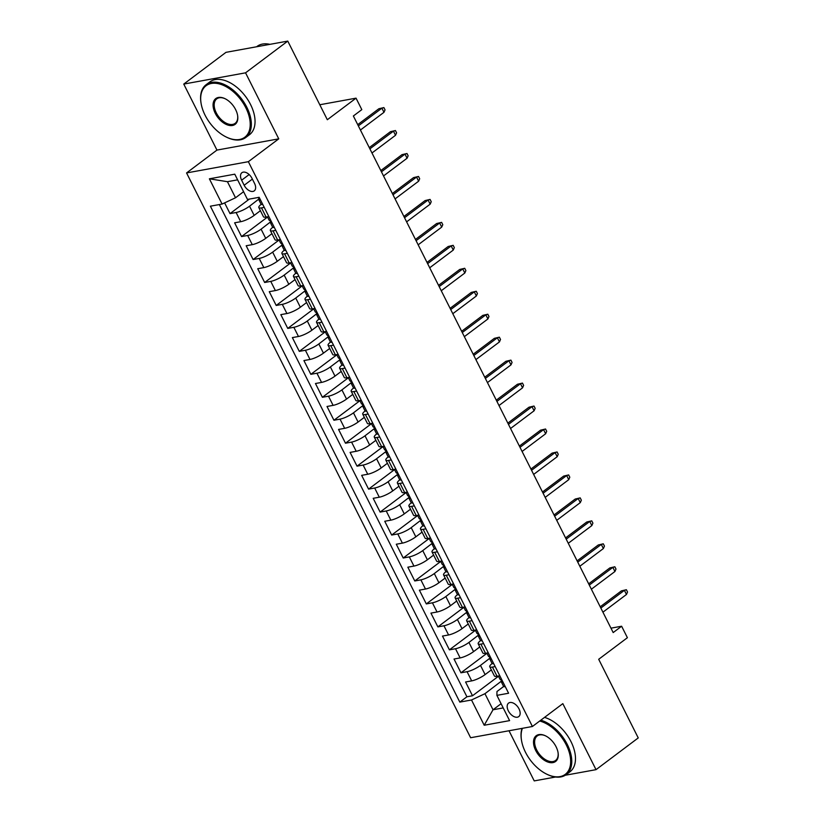 <?xml version="1.0" encoding="UTF-8"?>
<svg xmlns="http://www.w3.org/2000/svg" width="822" height="822" viewBox="0 0 822 822"><rect width="100%" height="100%" fill="white"/><g stroke="black" fill="none" stroke-linecap="round" stroke-linejoin="round"><path stroke-width="1.23" d="M519.011 708.883A8.456 5.076 -126.9 0 0 508.592 703.098A8.456 5.076 -126.9 0 0 508.325 710.835A8.456 5.076 -126.9 0 0 518.744 716.609A8.456 5.076 -126.9 0 0 519.011 708.883M509.003 730.758L534.228 780.9L555.569 777.016M186.563 172.939L470.626 737.735L532.42 726.494L248.357 161.687L186.563 172.939L216.957 150.087L278.75 138.846L245.552 72.829L183.758 84.08L216.957 150.087M183.758 84.08L225.978 52.341L287.772 41.1L327.331 119.735L356.039 98.157L319.789 104.754M565.3 775.249L596.022 769.659L638.242 737.92L598.693 659.285L627.402 637.708L621.627 626.23L610.962 628.162M245.552 72.829L287.772 41.1M224.612 202.88L230.016 213.617L249.313 199.109M260.399 210.709L254.162 215.395A10.563 2.435 153.3 0 1 240.723 221.693L234.63 222.803L241.555 236.572L267.54 217.049M271.948 233.674L265.712 238.359A10.563 2.435 -26.7 0 1 252.272 244.648L246.179 245.757L253.104 259.536L279.09 240.003M283.498 256.628L277.261 261.314A10.563 2.435 -26.7 0 1 263.821 267.612L257.728 268.722L264.653 282.491L290.639 262.968M295.036 279.593L288.81 284.278A10.563 2.435 -26.7 0 1 275.37 290.567L269.277 291.676L276.202 305.455L302.177 285.922M306.585 302.547L300.349 307.233A10.563 2.435 -26.7 0 1 286.919 313.531L280.816 314.641L287.751 328.41L313.727 308.887M318.135 325.512L311.898 330.197A10.563 2.435 -26.7 0 1 298.468 336.486L292.365 337.595L299.3 351.374L325.276 331.841M329.684 348.466L323.447 353.152A10.563 2.435 -26.7 0 1 310.007 359.45L303.914 360.56L310.839 374.329L336.825 354.806M341.233 371.431L334.996 376.116A10.563 2.435 -26.7 0 1 321.556 382.405L315.463 383.514L322.388 397.293L348.374 377.76M352.782 394.385L346.545 399.071A10.563 2.435 -26.7 0 1 333.105 405.369L327.012 406.479L333.938 420.248L359.923 400.725M364.321 417.35L358.094 422.035A10.563 2.435 -26.7 0 1 344.654 428.324L338.561 429.433L345.487 443.212L371.462 423.679M375.87 440.304L369.633 444.99A10.563 2.435 -26.7 0 1 356.203 451.288L350.1 452.398L357.036 466.166L383.011 446.644M387.419 463.269L381.182 467.954A10.563 2.435 -26.7 0 1 367.753 474.243L361.649 475.352L368.585 489.131L394.56 469.598M398.968 486.223L392.731 490.909A10.563 2.435 -26.7 0 1 379.291 497.207L373.198 498.317L380.124 512.085L406.109 492.563M410.517 509.188L404.28 513.873A10.563 2.435 -26.7 0 1 390.84 520.162L384.747 521.271L391.673 535.05L417.658 515.517M422.066 532.142L415.829 536.828A10.563 2.435 -26.7 0 1 402.39 543.126L396.296 544.236L403.222 558.004L429.207 538.482M433.605 555.107L427.378 559.792A10.563 2.435 -26.7 0 1 413.939 566.081L407.846 567.19L414.771 580.969L440.756 561.436M445.154 578.061L438.917 582.747A10.563 2.435 -26.7 0 1 425.488 589.045L419.384 590.155L426.32 603.923L452.295 584.401M456.703 601.026L450.466 605.711A10.563 2.435 -26.7 0 1 437.037 612L430.934 613.109L437.869 626.888L463.844 607.355M468.252 623.98L462.015 628.666A10.563 2.435 -26.7 0 1 448.576 634.964L442.483 636.074L449.408 649.842L475.393 630.32M479.801 646.945L473.564 651.63A10.563 2.435 -26.7 0 1 460.125 657.919L454.032 659.028L460.957 672.807L486.943 653.274M356.039 98.157L361.814 109.634L353.368 115.984L613.181 632.57L621.627 626.23M241.627 180.203L244.165 185.258A8.189 4.911 -126.9 0 0 254.265 190.858A8.189 4.911 -126.9 0 0 254.522 183.368L251.984 178.323A8.189 4.911 -126.9 0 0 241.884 172.723A8.189 4.911 -126.9 0 0 241.627 180.203L249.148 174.552M503.66 686.483L496.971 691.508L496.899 695.371L508.592 693.244L259.166 197.311L247.473 199.438L234.773 174.182L209.384 178.806L222.084 204.062L210.391 206.188L459.817 702.111L471.509 699.984L484.949 693.696L493.025 709.766L503.208 707.917M496.899 695.371L509.599 720.627L484.209 725.24L471.509 699.984M490.477 657.713L480.49 665.399A10.563 2.435 153.3 0 1 467.06 671.697L460.957 672.807M491.351 669.899L485.114 674.585L480.49 665.399M478.928 634.748L468.941 642.444A10.563 2.435 153.3 0 1 455.511 648.733L449.408 649.842M467.379 611.794L457.402 619.48A10.563 2.435 153.3 0 1 443.962 625.778L437.869 626.888M455.83 588.829L445.853 596.525A10.563 2.435 153.3 0 1 432.413 602.814L426.32 603.923M444.281 565.875L434.304 573.561A10.563 2.435 153.3 0 1 420.864 579.859L414.771 580.969M432.742 542.91L422.755 550.606A10.563 2.435 153.3 0 1 409.315 556.895L403.222 558.004M421.193 519.956L411.206 527.642A10.563 2.435 153.3 0 1 397.776 533.94L391.673 535.05M409.644 496.991L399.656 504.687A10.563 2.435 153.3 0 1 386.227 510.976L380.124 512.085M398.095 474.037L388.118 481.723A10.563 2.435 153.3 0 1 374.678 488.021L368.585 489.131M386.546 451.073L376.568 458.768A10.563 2.435 153.3 0 1 363.129 465.057L357.036 466.166M374.996 428.118L365.019 435.804A10.563 2.435 153.3 0 1 351.58 442.102L345.487 443.212M363.458 405.154L353.47 412.85A10.563 2.435 153.3 0 1 340.031 419.138L333.938 420.248M351.908 382.199L341.921 389.885A10.563 2.435 153.3 0 1 328.492 396.183L322.388 397.293M340.031 359.676L330.372 366.931A10.563 2.435 153.3 0 1 316.943 373.219L310.839 374.329M328.81 336.28L318.833 343.966A10.563 2.435 153.3 0 1 305.394 350.264L299.3 351.374M317.261 313.316L307.284 321.012A10.563 2.435 153.3 0 1 293.844 327.3L287.751 328.41M305.712 290.361L295.735 298.047A10.563 2.435 153.3 0 1 282.295 304.346L276.202 305.455M294.173 267.397L284.186 275.093A10.563 2.435 153.3 0 1 270.746 281.381L264.653 282.491M282.285 244.874L272.637 252.128A10.563 2.435 153.3 0 1 259.207 258.427L253.104 259.536M271.075 221.478L261.088 229.174A10.563 2.435 153.3 0 1 247.658 235.462L241.555 236.572M259.526 198.523L249.539 206.209A10.563 2.435 153.3 0 1 236.109 212.508L230.016 213.617M219.351 204.555L466.917 696.779L472.506 695.761L498.492 676.239M485.114 674.585A10.563 2.435 -26.7 0 1 471.674 680.883L465.581 681.993L472.506 695.761M268.845 216.576L266.112 217.07A10.563 2.435 153.3 0 1 263.43 216.741L258.817 207.555A10.563 2.435 153.3 0 1 261.17 204.339M264.232 207.391L261.499 207.884A10.563 2.435 153.3 0 1 258.817 207.555M275.781 230.345L273.038 230.848A10.563 2.435 153.3 0 1 270.356 230.52A10.563 2.435 153.3 0 1 272.709 227.293M270.356 230.52L274.98 239.695A10.563 2.435 -26.7 0 0 277.661 240.034L280.394 239.531M287.33 253.31L284.587 253.803A10.563 2.435 153.3 0 1 281.905 253.474A10.563 2.435 153.3 0 1 284.258 250.258M281.905 253.474L286.529 262.66A10.563 2.435 -26.7 0 0 289.21 262.989L291.944 262.495M298.869 276.264L296.136 276.767A10.563 2.435 153.3 0 1 293.454 276.439A10.563 2.435 153.3 0 1 295.807 273.212M293.454 276.439L298.078 285.614A10.563 2.435 -26.7 0 0 300.76 285.953L303.493 285.45M310.418 299.229L307.685 299.722A10.563 2.435 153.3 0 1 305.003 299.393A10.563 2.435 153.3 0 1 307.356 296.177M305.003 299.393L309.617 308.579A10.563 2.435 -26.7 0 0 312.298 308.908L315.042 308.414M321.967 322.183L319.234 322.686A10.563 2.435 153.3 0 1 316.552 322.358A10.563 2.435 153.3 0 1 318.905 319.131M316.552 322.358L321.166 331.533A10.563 2.435 -26.7 0 0 323.847 331.872L326.591 331.369M333.516 345.148L330.783 345.641A10.563 2.435 153.3 0 1 328.101 345.312A10.563 2.435 153.3 0 1 330.454 342.096M328.101 345.312L332.715 354.498A10.563 2.435 -26.7 0 0 335.397 354.827L338.13 354.333M345.065 368.102L342.322 368.605A10.563 2.435 153.3 0 1 339.64 368.277A10.563 2.435 153.3 0 1 342.003 365.05M339.64 368.277L344.264 377.452A10.563 2.435 -26.7 0 0 346.946 377.791L349.679 377.288M356.614 391.067L353.871 391.56A10.563 2.435 153.3 0 1 351.189 391.231A10.563 2.435 153.3 0 1 353.542 388.015M351.189 391.231L355.813 400.417A10.563 2.435 -26.7 0 0 358.495 400.746L361.228 400.252M368.153 414.021L365.42 414.524A10.563 2.435 153.3 0 1 362.738 414.196A10.563 2.435 153.3 0 1 365.091 410.969M362.738 414.196L367.362 423.371A10.563 2.435 -26.7 0 0 370.044 423.71L372.777 423.207M379.702 436.985L376.969 437.479A10.563 2.435 153.3 0 1 374.287 437.15A10.563 2.435 153.3 0 1 376.64 433.934M374.287 437.15L378.901 446.336A10.563 2.435 -26.7 0 0 381.583 446.665L384.326 446.171M391.251 459.94L388.518 460.443A10.563 2.435 153.3 0 1 385.837 460.115A10.563 2.435 153.3 0 1 388.19 456.888M385.837 460.115L390.45 469.29A10.563 2.435 -26.7 0 0 393.132 469.629L395.875 469.126M402.801 482.904L400.067 483.398A10.563 2.435 153.3 0 1 397.386 483.069A10.563 2.435 153.3 0 1 399.739 479.853M397.386 483.069L401.999 492.255A10.563 2.435 -26.7 0 0 404.681 492.584L407.424 492.09M414.35 505.859L411.606 506.362A10.563 2.435 153.3 0 1 408.924 506.033A10.563 2.435 153.3 0 1 411.288 502.807M408.924 506.033L413.548 515.209A10.563 2.435 -26.7 0 0 416.23 515.548L418.963 515.045M425.899 528.823L423.155 529.317A10.563 2.435 153.3 0 1 420.474 528.988A10.563 2.435 153.3 0 1 422.827 525.772M420.474 528.988L425.097 538.174A10.563 2.435 -26.7 0 0 427.779 538.502L430.512 538.009M437.438 551.778L434.704 552.281A10.563 2.435 153.3 0 1 432.023 551.952A10.563 2.435 153.3 0 1 434.376 548.726M432.023 551.952L436.646 561.128A10.563 2.435 -26.7 0 0 439.328 561.467L442.061 560.964M448.987 574.742L446.254 575.236A10.563 2.435 153.3 0 1 443.572 574.907A10.563 2.435 153.3 0 1 445.925 571.691M443.572 574.907L448.185 584.093A10.563 2.435 -26.7 0 0 450.877 584.421L453.61 583.928M460.536 597.697L457.803 598.2A10.563 2.435 153.3 0 1 455.121 597.871A10.563 2.435 153.3 0 1 457.474 594.645M455.121 597.871L459.734 607.047A10.563 2.435 -26.7 0 0 462.416 607.386L465.16 606.883M472.085 620.661L469.352 621.155A10.563 2.435 153.3 0 1 466.67 620.826A10.563 2.435 153.3 0 1 469.023 617.61M466.67 620.826L471.283 630.012A10.563 2.435 -26.7 0 0 473.965 630.34L476.709 629.847M483.634 643.616L480.891 644.119A10.563 2.435 153.3 0 1 478.209 643.79A10.563 2.435 153.3 0 1 480.572 640.564M478.209 643.79L482.833 652.966A10.563 2.435 -26.7 0 0 485.514 653.305L488.247 652.802M495.183 666.58L492.44 667.074A10.563 2.435 153.3 0 1 489.758 666.745A10.563 2.435 153.3 0 1 492.111 663.529M489.758 666.745L494.382 675.931A10.563 2.435 -26.7 0 0 497.063 676.259L499.797 675.766M237.62 179.843L227.437 181.693L235.524 197.773L222.084 204.062M243.579 191.711L235.524 197.773M278.75 138.846L248.357 161.687M596.022 769.659L562.823 703.642L532.42 726.494M501.091 703.704L493.025 709.766L484.209 725.24M502.026 680.667L484.949 693.696M466.917 696.779L459.817 702.111M227.437 181.693L209.384 178.806M262.763 204.473A6.997 1.613 153.3 0 1 261.098 204.236L258.899 199.88A6.997 1.613 -26.7 0 0 259.557 200.178L259.731 200.136M259.855 199.952L258.17 197.424M259.187 198.965A6.997 1.613 -26.7 0 0 258.899 199.88M358.351 125.889L381.901 108.185L378.891 108.73L383.884 107.579L381.901 108.185L383.977 112.316L360.426 130.02M378.891 108.73L357.724 124.646M383.884 107.579L385.045 109.871L383.977 112.316M245.819 107.764A32.222 19.338 -126.9 0 0 216.032 83.32A32.222 19.338 -126.9 0 0 201.051 103.161A32.222 19.338 -126.9 0 0 205.068 115.183A32.222 19.338 -126.9 0 0 226.656 137.223A32.222 19.338 -126.9 0 0 247.658 134.161A32.222 19.338 -126.9 0 0 245.819 107.764M201.01 102.873A33.014 19.81 53.1 0 1 200.958 102.575A33.014 19.81 53.1 0 1 206.117 84.707A33.014 19.81 53.1 0 1 246.836 107.292A33.014 19.81 53.1 0 1 245.788 137.49A33.014 19.81 53.1 0 1 227.191 137.48A33.014 19.81 53.1 0 1 226.923 137.346M235.637 109.624A16.111 9.669 53.1 0 1 237.64 115.635A16.111 9.669 53.1 0 1 230.15 125.55A16.111 9.669 53.1 0 1 215.261 113.333A16.111 9.669 53.1 0 1 214.337 100.14A16.111 9.669 53.1 0 1 224.848 98.599A16.111 9.669 53.1 0 1 235.637 109.624M225.115 98.732A15.32 9.196 -126.9 0 0 216.751 98.856A15.32 9.196 -126.9 0 0 216.268 112.861A15.32 9.196 -126.9 0 0 235.154 123.341A15.32 9.196 -126.9 0 0 237.599 115.337M256.587 46.772L257.122 46.371A33.014 19.81 53.1 0 1 269.924 44.347M206.117 84.707L209.836 81.912A33.014 19.81 53.1 0 1 250.546 104.507A33.014 19.81 53.1 0 1 249.508 134.695L245.788 137.49M522.432 728.313A32.222 19.338 -126.9 0 0 521.497 740.283A32.222 19.338 -126.9 0 0 525.515 752.315A32.222 19.338 -126.9 0 0 547.092 774.345A32.222 19.338 -126.9 0 0 568.105 771.283A32.222 19.338 -126.9 0 0 566.266 744.896A32.222 19.338 -126.9 0 0 539.694 721.028M521.446 739.995A33.014 19.81 53.1 0 1 521.405 739.697A33.014 19.81 53.1 0 1 522.011 728.384M540.814 720.185A33.014 19.81 53.1 0 1 567.272 744.424A33.014 19.81 53.1 0 1 566.235 774.612A33.014 19.81 53.1 0 1 547.627 774.601A33.014 19.81 53.1 0 1 547.36 774.468M556.073 746.746A16.111 9.669 53.1 0 1 558.087 752.757A16.111 9.669 53.1 0 1 550.596 762.682A16.111 9.669 53.1 0 1 535.697 750.455A16.111 9.669 53.1 0 1 534.783 737.262A16.111 9.669 53.1 0 1 545.284 735.731A16.111 9.669 53.1 0 1 556.073 746.746M545.561 735.865A15.32 9.196 -126.9 0 0 537.187 735.978A15.32 9.196 -126.9 0 0 536.704 749.983A15.32 9.196 -126.9 0 0 555.6 760.463A15.32 9.196 -126.9 0 0 558.035 752.459M544.534 717.39A33.014 19.81 53.1 0 1 570.992 741.629A33.014 19.81 53.1 0 1 569.944 771.817L566.235 774.612M274.312 227.437A6.997 1.613 153.3 0 1 272.647 227.201L270.448 222.834A6.997 1.613 -26.7 0 0 271.106 223.142L271.281 223.091M271.404 222.916L269.719 220.388A6.997 1.613 153.3 0 1 269.061 220.08L267.427 216.833M270.736 221.919A6.997 1.613 -26.7 0 0 270.448 222.834M369.89 148.854L393.45 131.15L390.44 131.695L395.433 130.534L393.45 131.15L395.526 135.281L371.976 152.984M390.44 131.695L369.273 147.611M395.433 130.534L396.594 132.835L395.526 135.281M285.861 250.391A6.997 1.613 153.3 0 1 284.196 250.155L281.997 245.799A6.997 1.613 -26.7 0 0 282.645 246.097L282.83 246.055M282.624 244.442L282.285 244.884A6.997 1.613 -26.7 0 0 281.997 245.799M282.953 245.87L281.268 243.343A6.997 1.613 153.3 0 1 280.61 243.045L278.977 239.788M381.439 171.808L404.999 154.104L401.989 154.659L406.982 153.498L404.999 154.104L407.075 158.235L383.525 175.939M401.989 154.659L380.812 170.565M406.982 153.498L408.144 155.79L407.075 158.235M297.41 273.356A6.997 1.613 153.3 0 1 295.735 273.12L293.546 268.753A6.997 1.613 -26.7 0 0 294.194 269.061L294.368 269.01M294.492 268.835L292.807 266.307A6.997 1.613 153.3 0 1 292.159 265.999L290.526 262.752M293.834 267.838A6.997 1.613 -26.7 0 0 293.546 268.753M392.988 194.773L416.538 177.069L413.538 177.614L418.532 176.453L416.538 177.069L418.624 181.2L395.063 198.903M413.538 177.614L392.361 193.53M418.532 176.453L419.682 178.754L418.624 181.2M308.959 296.31A6.997 1.613 153.3 0 1 307.284 296.074L305.096 291.718A6.997 1.613 -26.7 0 0 305.743 292.016L305.918 291.974M306.041 291.8L304.356 289.262A6.997 1.613 153.3 0 1 303.708 288.964L302.075 285.707M305.383 290.803A6.997 1.613 -26.7 0 0 305.096 291.718M404.537 217.727L428.087 200.023L425.087 200.578L430.081 199.417L428.087 200.023L430.173 204.154L406.613 221.858M425.087 200.578L403.91 216.484M430.081 199.417L431.231 201.709L430.173 204.154M320.508 319.275A6.997 1.613 153.3 0 1 318.833 319.039L316.645 314.672A6.997 1.613 -26.7 0 0 317.292 314.98L317.467 314.929M317.59 314.754L315.905 312.226A6.997 1.613 153.3 0 1 315.258 311.918L313.624 308.671M316.932 313.757A6.997 1.613 -26.7 0 0 316.645 314.672M416.086 240.692L439.636 222.988L436.626 223.533L441.63 222.372L439.636 222.988L441.712 227.119L418.162 244.822M436.626 223.533L415.459 239.449M441.63 222.372L442.781 224.673L441.712 227.119M332.047 342.229A6.997 1.613 153.3 0 1 330.382 341.993L328.183 337.637A6.997 1.613 -26.7 0 0 328.841 337.934L329.016 337.893M329.139 337.719L327.454 335.181A6.997 1.613 153.3 0 1 326.807 334.883L325.173 331.626M328.481 336.722A6.997 1.613 -26.7 0 0 328.183 337.637M427.635 263.646L451.186 245.942L448.175 246.497L453.169 245.336L451.186 245.942L453.261 250.073L429.711 267.777M448.175 246.497L427.008 262.403M453.169 245.336L454.33 247.628L453.261 250.073M343.596 365.194A6.997 1.613 153.3 0 1 341.931 364.958L339.733 360.591A6.997 1.613 -26.7 0 0 340.39 360.899L340.565 360.848M340.359 359.235L340.02 359.676A6.997 1.613 -26.7 0 0 339.733 360.591M340.688 360.673L339.003 358.145A6.997 1.613 153.3 0 1 338.345 357.837L336.712 354.59M439.184 286.611L462.735 268.907L459.724 269.452L464.718 268.291L462.735 268.907L464.81 273.038L441.26 290.741M459.724 269.452L438.558 285.368M464.718 268.291L465.879 270.592L464.81 273.038M355.145 388.148A6.997 1.613 153.3 0 1 353.481 387.912L351.282 383.555A6.997 1.613 -26.7 0 0 351.929 383.853L352.114 383.812M352.237 383.638L350.552 381.1A6.997 1.613 153.3 0 1 349.895 380.802L348.261 377.545M351.569 382.641A6.997 1.613 -26.7 0 0 351.282 383.555M450.723 309.565L474.284 291.861L471.273 292.416L476.267 291.255L474.284 291.861L476.359 295.992L452.809 313.696M471.273 292.416L450.107 308.322M476.267 291.255L477.428 293.546L476.359 295.992M366.694 411.113A6.997 1.613 153.3 0 1 365.03 410.877L362.831 406.51A6.997 1.613 -26.7 0 0 363.478 406.818L363.663 406.767M363.776 406.592L362.091 404.064A6.997 1.613 153.3 0 1 361.444 403.756L359.81 400.509M363.118 405.595A6.997 1.613 -26.7 0 0 362.831 406.51M462.272 332.53L485.823 314.826L482.822 315.371L487.816 314.21L485.823 314.826L487.908 318.957L464.348 336.66M482.822 315.371L461.645 331.287M487.816 314.21L488.967 316.511L487.908 318.957M378.243 434.067A6.997 1.613 153.3 0 1 376.568 433.831L374.38 429.474A6.997 1.613 -26.7 0 0 375.027 429.772L375.202 429.731M375.325 429.557L373.64 427.019A6.997 1.613 153.3 0 1 372.993 426.721L371.359 423.464M374.668 428.56A6.997 1.613 -26.7 0 0 374.38 429.474M473.821 355.484L497.372 337.78L494.371 338.335L499.365 337.174L497.372 337.78L499.457 341.911L475.897 359.615M494.371 338.335L473.195 354.241M499.365 337.174L500.516 339.465L499.457 341.911M389.792 457.032A6.997 1.613 153.3 0 1 388.118 456.796L385.929 452.429A6.997 1.613 -26.7 0 0 386.576 452.737L386.751 452.686M386.874 452.511L385.189 449.983A6.997 1.613 153.3 0 1 384.542 449.675L382.908 446.428M386.217 451.514A6.997 1.613 -26.7 0 0 385.929 452.429M485.37 378.449L508.921 360.745L505.91 361.29L510.914 360.128L508.921 360.745L510.996 364.876L487.446 382.579M505.91 361.29L484.744 377.206M510.914 360.128L512.065 362.43L510.996 364.876M401.331 479.986A6.997 1.613 153.3 0 1 399.667 479.75L397.478 475.393A6.997 1.613 -26.7 0 0 398.125 475.691L398.3 475.65M398.423 475.476L396.738 472.938A6.997 1.613 153.3 0 1 396.091 472.64L394.457 469.383M397.766 474.479A6.997 1.613 -26.7 0 0 397.478 475.393M496.92 401.403L520.47 383.699L517.459 384.254L522.463 383.093L520.47 383.699L522.545 387.84L498.995 405.534M517.459 384.254L496.293 400.16M522.463 383.093L523.614 385.384L522.545 387.84M412.88 502.951A6.997 1.613 153.3 0 1 411.216 502.715L409.017 498.348A6.997 1.613 -26.7 0 0 409.675 498.656L409.849 498.605M409.973 498.43L408.287 495.902A6.997 1.613 153.3 0 1 407.63 495.594L405.996 492.347M409.305 497.433A6.997 1.613 -26.7 0 0 409.017 498.348M508.469 424.368L532.019 406.664L529.008 407.209L534.002 406.047L532.019 406.664L534.095 410.795L510.544 428.498M529.008 407.209L507.842 423.125M534.002 406.047L535.163 408.349L534.095 410.795M424.429 525.905A6.997 1.613 153.3 0 1 422.765 525.669L420.566 521.312A6.997 1.613 -26.7 0 0 421.213 521.61L421.398 521.569M421.522 521.395L419.837 518.857A6.997 1.613 153.3 0 1 419.179 518.559L417.545 515.302M420.854 520.398A6.997 1.613 -26.7 0 0 420.566 521.312M520.007 447.322L543.568 429.618L540.557 430.173L545.551 429.012L543.568 429.618L545.644 433.759L522.093 451.453M540.557 430.173L519.391 446.079M545.551 429.012L546.712 431.303L545.644 433.759M435.979 548.87A6.997 1.613 153.3 0 1 434.314 548.634L432.115 544.267A6.997 1.613 -26.7 0 0 432.762 544.575L432.947 544.524M433.06 544.349L431.375 541.821A6.997 1.613 153.3 0 1 430.728 541.513L429.094 538.266M432.403 543.352A6.997 1.613 -26.7 0 0 432.115 544.267M531.557 470.287L555.107 452.583L552.107 453.128L557.1 451.966L555.107 452.583L557.193 456.713L533.642 474.417M552.107 453.128L530.93 469.043M557.1 451.966L558.251 454.268L557.193 456.713M447.528 571.824A6.997 1.613 153.3 0 1 445.853 571.588L443.664 567.231A6.997 1.613 -26.7 0 0 444.312 567.529L444.486 567.488M444.61 567.314L442.924 564.776A6.997 1.613 153.3 0 1 442.277 564.478L440.643 561.221M443.952 566.317A6.997 1.613 -26.7 0 0 443.664 567.231M543.106 493.241L566.656 475.537L563.656 476.092L568.649 474.931L566.656 475.537L568.742 479.678L545.181 497.372M563.656 476.092L542.479 491.998M568.649 474.931L569.8 477.222L568.742 479.678M459.077 594.789A6.997 1.613 153.3 0 1 457.402 594.553L455.213 590.186A6.997 1.613 -26.7 0 0 455.861 590.494L456.035 590.443M456.159 590.268L454.474 587.74A6.997 1.613 153.3 0 1 453.826 587.432L452.192 584.185M455.501 589.271A6.997 1.613 -26.7 0 0 455.213 590.186M554.655 516.206L578.205 498.502L575.205 499.046L580.198 497.885L578.205 498.502L580.281 502.632L556.73 520.336M575.205 499.046L554.028 514.962M580.198 497.885L581.349 500.187L580.281 502.632M470.616 617.743A6.997 1.613 153.3 0 1 468.951 617.507L466.762 613.15A6.997 1.613 -26.7 0 0 467.41 613.448L467.584 613.407M467.708 613.233L466.023 610.695A6.997 1.613 153.3 0 1 465.375 610.397L463.742 607.139M467.05 612.236A6.997 1.613 -26.7 0 0 466.762 613.15M566.204 539.16L589.754 521.456L586.744 522.011L591.748 520.85L589.754 521.456L591.83 525.597L568.279 543.291M586.744 522.011L565.577 537.917M591.748 520.85L592.898 523.141L591.83 525.597M482.165 640.708A6.997 1.613 153.3 0 1 480.5 640.472L478.301 636.105A6.997 1.613 -26.7 0 0 478.959 636.413L479.134 636.362M479.257 636.187L477.572 633.659A6.997 1.613 153.3 0 1 476.924 633.351L475.28 630.104M478.589 635.19A6.997 1.613 -26.7 0 0 478.301 636.105M577.753 562.125L601.303 544.421L598.293 544.965L603.286 543.804L601.303 544.421L603.379 548.551L579.829 566.255M598.293 544.965L577.126 560.881M603.286 543.804L604.447 546.106L603.379 548.551M493.714 663.662A6.997 1.613 153.3 0 1 492.049 663.426L489.85 659.069A6.997 1.613 -26.7 0 0 490.498 659.367L490.683 659.326M490.806 659.152L489.121 656.614A6.997 1.613 153.3 0 1 488.463 656.316L486.83 653.058M490.138 658.155A6.997 1.613 -26.7 0 0 489.85 659.069M589.292 585.079L612.852 567.375L609.842 567.93L614.835 566.769L612.852 567.375L614.928 571.516L591.378 589.21M609.842 567.93L588.675 583.836M614.835 566.769L615.997 569.06L614.928 571.516M505.263 686.627A6.997 1.613 153.3 0 1 503.598 686.391L501.399 682.024A6.997 1.613 -26.7 0 0 502.047 682.332L502.232 682.281M502.345 682.106L500.66 679.578A6.997 1.613 153.3 0 1 500.012 679.27L498.379 676.023M501.687 681.109A6.997 1.613 -26.7 0 0 501.399 682.024M600.841 608.044L624.391 590.34L621.391 590.884L626.385 589.723L624.391 590.34L626.477 594.47L602.927 612.174M621.391 590.884L600.214 606.8M626.385 589.723L627.535 592.025L626.477 594.47M473.564 651.63L468.941 642.444M462.015 628.666L457.402 619.48M450.466 605.711L445.853 596.525M438.917 582.747L434.304 573.561M427.378 559.792L422.755 550.606M415.829 536.828L411.206 527.642M404.28 513.873L399.656 504.687M392.731 490.909L388.118 481.723M381.182 467.954L376.568 458.768M369.633 444.99L365.019 435.804M358.094 422.035L353.47 412.85M346.545 399.071L341.921 389.885M334.996 376.116L330.372 366.931M323.447 353.152L318.833 343.966M311.898 330.197L307.284 321.012M300.349 307.233L295.735 298.047M288.81 284.278L284.186 275.093M277.261 261.314L272.637 252.128M265.712 238.359L261.088 229.174M254.162 215.395L249.539 206.209M240.723 221.693L236.109 212.508M471.674 680.883L467.06 671.697M460.125 657.919L455.511 648.733M448.576 634.964L443.962 625.778M437.037 612L432.413 602.814M425.488 589.045L420.864 579.859M413.939 566.081L409.315 556.895M402.39 543.126L397.776 533.94M390.84 520.162L386.227 510.976M379.291 497.207L374.678 488.021M367.753 474.243L363.129 465.057M356.203 451.288L351.58 442.102M344.654 428.324L340.031 419.138M333.105 405.369L328.492 396.183M321.556 382.405L316.943 373.219M310.007 359.45L305.394 350.264M298.468 336.486L293.844 327.3M286.919 313.531L282.295 304.346M275.37 290.567L270.746 281.381M263.821 267.612L259.207 258.427M252.272 244.648L247.658 235.462M266.112 217.07L261.499 207.884M277.661 240.034L273.038 230.848M289.21 262.989L284.587 253.803M300.76 285.953L296.136 276.767M312.298 308.908L307.685 299.722M323.847 331.872L319.234 322.686M335.397 354.827L330.783 345.641M346.946 377.791L342.322 368.605M358.495 400.746L353.871 391.56M370.044 423.71L365.42 414.524M381.583 446.665L376.969 437.479M393.132 469.629L388.518 460.443M404.681 492.584L400.067 483.398M416.23 515.548L411.606 506.362M427.779 538.502L423.155 529.317M439.328 561.467L434.704 552.281M450.877 584.421L446.254 575.236M462.416 607.386L457.803 598.2M473.965 630.34L469.352 621.155M485.514 653.305L480.891 644.119M497.063 676.259L492.44 667.074M252.375 179.093L244.165 185.258M201.051 103.161L200.958 102.575M226.656 137.223L227.191 137.48M521.497 740.283L521.405 739.697M547.092 774.345L547.627 774.601"/></g></svg>
